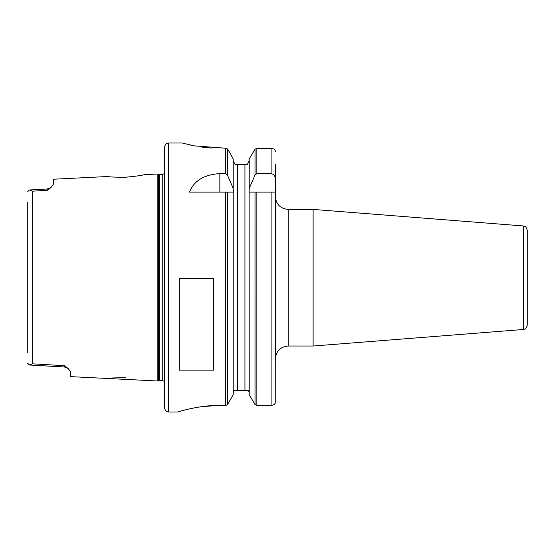 <?xml version="1.0" encoding="UTF-8"?>
<svg xmlns="http://www.w3.org/2000/svg" width="555" height="555" viewBox="0 0 555 555"><rect width="100%" height="100%" fill="white"/><g stroke="black" fill="none" stroke-linecap="round" stroke-linejoin="round"><path stroke-width="0.83" d="M125.819 377.775C114.864 377.775 108.849 378.017 107.781 378.496L157.169 380.973L157.169 174.027L144.106 174.686C142.982 175.283 136.884 176.129 125.819 177.225C114.871 177.225 108.863 176.983 107.788 176.504L53.363 179.23L53.363 184.309L50.672 187.798M107.802 378.496L70.443 376.623L70.443 371.614L68.133 368.471L64.359 365.683L32.62 363.837L29.373 365.03L27.75 363.435L29.748 365.03M47.279 190.309L51.095 187.451L47.321 188.984L47.279 190.309L32.62 191.163L32.62 363.837M64.359 365.683L64.394 366.98L68.147 368.464M27.75 202.249L27.75 352.751M47.321 188.977L29.373 189.99L27.75 191.565L29.373 189.97L32.62 191.163M527.25 230.214L527.25 325.23L527.25 230.214C525.502 224.761 524.454 226.745 523.316 225.961L523.316 329.49L313.117 346.029L288.17 346.029L288.17 209.415L313.117 209.415L313.117 346.029M288.17 209.415C280.393 208.659 276.126 204.386 275.363 196.609L275.363 358.842C276.126 351.058 280.393 346.792 288.17 346.029M275.363 179.189L275.245 402.958C274.787 404.359 273.4 405.157 271.097 405.358L256.861 405.358L255.016 404.581L249.216 394.737L249.119 192.113L249.216 188.45L255.016 174.992L256.861 173.604L271.097 173.604C273.934 174.249 275.356 176.115 275.363 179.189L275.363 164.363M249.119 192.113L255.016 192.113L255.016 404.581M275.363 192.113L255.016 192.113M256.861 173.604L256.861 148.338L271.097 148.338L256.861 148.338L255.016 149.142L249.216 158.952L249.216 188.45M275.363 151.848L275.252 150.842C274.815 149.392 273.428 148.553 271.097 148.338L271.097 173.604M249.216 160.721L247.398 164.363L249.216 160.721M248.612 390.637L249.216 392.947L248.612 390.637L233.815 390.637L233.204 392.947L233.815 390.637M235.022 164.363L233.204 160.721L235.022 164.363L237.478 164.363L237.478 390.637M233.308 192.113L233.204 188.45L227.411 174.992L225.559 173.604L219.863 173.604L219.863 192.113M227.411 192.113L227.411 404.796L233.204 394.737L233.204 192.113L189.505 192.113C193.91 180.805 204.032 174.631 219.863 173.604M227.411 404.796L225.566 405.483C201.659 404.033 177.198 412.15 178.03 411.983L179.667 411.477M182.533 143.086L194.41 145.875L225.559 148.213L227.411 148.927L228.14 149.836L226.294 148.275M228.14 149.836L233.204 158.952L233.204 188.45M211.302 148.06L202.249 147.158M192.793 145.556L189.241 144.786M201.93 406.593L220.245 405.358M181.534 410.936L186.737 409.535M193.126 408.091L200.778 406.76M178.03 411.983L168.637 411.983C167.339 411.116 166.451 413.621 164.363 407.71L164.363 147.29C166.451 141.379 167.339 143.884 168.637 143.017L168.637 411.983M179.307 370.136L179.307 278.575L213.46 278.575L213.46 370.136L179.307 370.136M247.398 164.363L237.478 164.363M157.169 174.027L158.688 174.436L158.688 380.563L157.169 380.973M162.261 380.473L159.347 380.473L159.347 174.527L162.261 174.527L162.261 380.473L164.162 381.32L164.363 173.666M164.363 168.547L164.363 386.453M255.016 149.142L255.016 174.992M256.861 192.113L256.861 405.358M271.097 192.113L271.097 405.358M225.559 192.113L225.559 405.483M227.411 148.927L227.411 174.992M225.559 148.213L225.559 173.604M244.949 164.363L244.949 390.637M29.373 365.01L64.394 366.98M523.316 329.49C524.454 328.706 525.502 330.683 527.25 325.23M523.316 225.961L313.117 209.415M168.637 143.017L182.283 143.017M158.688 380.563L159.347 380.473M158.688 174.436L159.347 174.527M162.261 174.527L164.162 173.68"/></g></svg>
